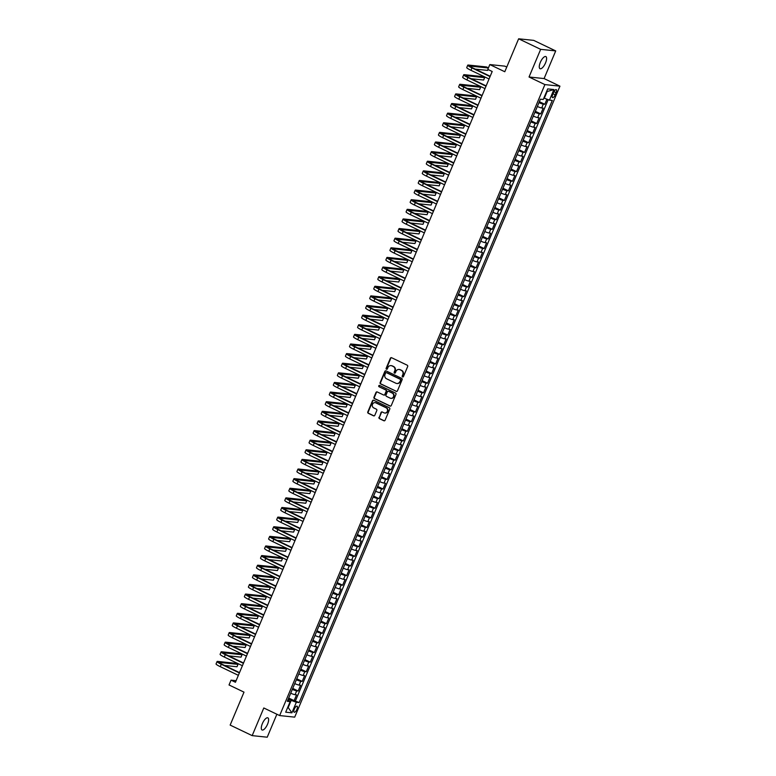 <?xml version="1.0" encoding="UTF-8"?>
<svg xmlns="http://www.w3.org/2000/svg" width="776" height="776" viewBox="0 0 776 776"><rect width="100%" height="100%" fill="white"/><g stroke="black" fill="none" stroke-linecap="round" stroke-linejoin="round"><path stroke-width="1.16" d="M402.56 376.942A0.718 0.669 -84.1 0 0 403.442 376.573L407.662 366.544A1.028 0.951 -84.1 0 0 407.196 365.186L391.628 357.726A1.028 0.951 -84.1 0 0 390.367 358.26L386.147 368.29A0.718 0.669 -84.1 0 0 386.681 369.298A0.718 0.669 -84.1 0 0 387.36 368.872L387.903 367.572A3.298 3.046 -84.1 0 1 391.938 365.874L393.238 366.495A3.298 3.046 -84.1 0 1 394.732 370.841L394.189 372.14A0.718 0.669 -84.1 0 0 394.722 373.149A0.718 0.669 -84.1 0 0 395.401 372.722L395.944 371.423A3.298 3.046 -84.1 0 1 399.98 369.725L401.279 370.346A3.298 3.046 -84.1 0 1 402.773 374.692L402.23 375.991A0.718 0.669 -84.1 0 0 402.56 376.942M402.967 376.99L402.967 376.99A0.718 0.669 -84.1 0 1 402.637 376.04L402.23 375.991M386.885 369.279A0.718 0.669 -84.1 0 0 386.885 369.289A0.718 0.669 -84.1 0 1 386.555 368.328L386.147 368.29M391.22 365.641A3.298 3.046 -84.1 0 1 392.346 365.913L393.645 366.544A3.298 3.046 -84.1 0 1 395.139 370.889L394.596 372.179A0.718 0.669 -84.1 0 0 394.926 373.13A0.718 0.669 -84.1 0 0 394.926 373.14M267.565 724.183A6.732 2.483 115.6 0 0 267.865 717.848A6.732 2.483 115.6 0 0 262.356 723.639A6.732 2.483 115.6 0 0 262.055 729.983A6.732 2.483 115.6 0 0 267.565 724.183M545.538 62.904A6.732 2.483 115.6 0 0 545.838 56.57A6.732 2.483 115.6 0 0 540.329 62.361A6.732 2.483 115.6 0 0 540.028 68.705A6.732 2.483 115.6 0 0 545.538 62.904M296.927 709.342A3.366 1.242 115.6 0 0 297.072 706.17A3.366 1.242 115.6 0 0 294.317 709.07A3.366 1.242 115.6 0 0 294.172 712.242A3.366 1.242 115.6 0 0 296.927 709.342M378.998 417.294A1.028 0.951 -84.1 0 0 379.474 418.652L383.839 420.747A1.028 0.951 -84.1 0 0 385.1 420.214L389.785 409.078A1.028 0.951 -84.1 0 0 389.31 407.72L373.751 400.261A1.028 0.951 -84.1 0 0 372.49 400.794L367.805 411.93A1.028 0.951 -84.1 0 0 368.27 413.288L373.547 415.82A1.028 0.951 -84.1 0 0 374.808 415.286L376.816 410.523A1.028 0.951 -84.1 0 0 376.341 409.156L373.731 407.904A2.764 2.541 -84.1 0 1 375.08 402.637A2.764 2.541 -84.1 0 1 375.856 402.86L386.099 407.769A2.764 2.541 -84.1 0 1 384.75 413.036A2.764 2.541 -84.1 0 1 383.975 412.813L382.267 411.998A1.028 0.951 -84.1 0 0 381.006 412.531L379.406 417.333A1.028 0.951 -84.1 0 0 379.871 418.7L384.246 420.786A1.028 0.951 -84.1 0 0 384.333 420.825M540.659 49.344L529.038 76.999L544.092 78.57L555.713 50.915L540.659 49.344L518.64 38.8L504.788 71.741L489.811 64.573L487.794 69.384L492.197 71.489L235.448 682.269L231.044 680.154L229.027 684.965L244.004 692.143L230.152 725.085L252.171 735.629L267.225 737.2L276.877 714.24M529.038 76.999L544.898 84.594L279.651 715.569L263.801 707.974L252.171 735.629M396.177 391.385A1.028 0.951 -84.1 0 0 397.438 390.852L402.123 379.716A1.028 0.951 -84.1 0 0 401.658 378.358L386.089 370.899A1.028 0.951 -84.1 0 0 384.828 371.432L380.143 382.568A1.028 0.951 -84.1 0 0 380.618 383.926L396.584 391.424A1.028 0.951 -84.1 0 0 396.672 391.463M395.954 394.392L391.269 405.538A1.028 0.951 -84.1 0 1 390.008 406.061L374.439 398.612A1.028 0.951 -84.1 0 1 373.974 397.254L375.982 392.481A1.028 0.951 -84.1 0 1 377.243 391.958L383.557 394.974A1.028 0.951 -84.1 0 0 384.818 394.45L386.147 391.279A1.028 0.951 -84.1 0 0 385.672 389.921L379.105 386.778A0.718 0.669 -84.1 0 1 379.454 385.4A0.718 0.669 -84.1 0 1 379.658 385.459L395.488 393.034A1.028 0.951 -84.1 0 1 395.954 394.392M518.64 38.8L533.694 40.371L555.713 50.915M288.682 698.031L294.123 700.631L296.548 694.86L295.064 694.704L296.684 690.863A4.2 0.514 -157.2 0 1 292.329 689.369M292.727 688.409L298.168 691.018L300.593 685.247L299.109 685.092L300.729 681.241A4.2 0.514 -157.2 0 1 296.364 679.747M296.772 678.796L302.213 681.396L304.638 675.624L303.154 675.469L304.764 671.628A4.2 0.514 -157.2 0 1 300.409 670.134M300.816 669.174L306.248 671.773L308.683 666.012L307.189 665.856L308.809 662.006A4.2 0.514 -157.2 0 1 304.454 660.512M304.861 659.552L310.293 662.161L312.718 656.389L311.234 656.234L312.854 652.383A4.2 0.514 -157.2 0 1 308.499 650.899M308.906 649.939L314.338 652.538L316.763 646.767L315.279 646.612L316.899 642.77A4.2 0.514 -157.2 0 1 312.544 641.277M312.941 640.316L318.383 642.926L320.808 637.154L319.324 636.999L320.944 633.148A4.2 0.514 -157.2 0 1 316.589 631.654M316.986 630.704L322.428 633.303L324.853 627.532L323.369 627.377L324.989 623.535A4.2 0.514 -157.2 0 1 320.624 622.042M321.031 621.081L326.473 623.681L328.898 617.909L327.414 617.764L329.024 613.913A4.2 0.514 -157.2 0 1 324.669 612.419M325.076 611.459L330.508 614.068L332.943 608.297L331.449 608.142L333.069 604.291A4.2 0.514 -157.2 0 1 328.714 602.807M329.121 601.846L334.553 604.446L336.978 598.674L335.494 598.519L337.114 594.678A4.2 0.514 -157.2 0 1 332.759 593.184M333.166 592.224L338.598 594.833L341.023 589.062L339.539 588.906L341.159 585.055A4.2 0.514 -157.2 0 1 336.803 583.562M337.201 582.611L342.643 585.211L345.068 579.439L343.584 579.284L345.204 575.433A4.2 0.514 -157.2 0 1 340.848 573.949M341.246 572.989L346.688 575.588L349.113 569.817L347.629 569.671L349.248 565.82A4.2 0.514 -157.2 0 1 344.884 564.327M345.291 563.366L350.733 565.976L353.158 560.204L351.673 560.049L353.284 556.198A4.2 0.514 -157.2 0 1 348.928 554.714M349.336 553.754L354.768 556.353L357.202 550.582L355.709 550.427L357.329 546.585A4.2 0.514 -157.2 0 1 352.973 545.091M353.381 544.131L358.813 546.74L361.238 540.969L359.754 540.814L361.373 536.963A4.2 0.514 -157.2 0 1 357.018 535.469M357.426 534.518L362.858 537.118L365.283 531.347L363.798 531.191L365.418 527.341A4.2 0.514 -157.2 0 1 361.063 525.856M361.461 524.896L366.902 527.496L369.327 521.724L367.843 521.579L369.463 517.728A4.2 0.514 -157.2 0 1 365.108 516.234M365.506 515.274L370.947 517.883L373.372 512.111L371.888 511.956L373.508 508.105A4.2 0.514 -157.2 0 1 369.143 506.621M369.551 505.661L374.992 508.261L377.417 502.489L375.933 502.334L377.543 498.493A4.2 0.514 -157.2 0 1 373.188 496.999M373.595 496.039L379.027 498.648L381.462 492.876L379.968 492.721L381.588 488.87A4.2 0.514 -157.2 0 1 377.233 487.376M377.64 486.426L383.072 489.025L385.497 483.254L384.013 483.099L385.633 479.248A4.2 0.514 -157.2 0 1 381.278 477.764M381.676 476.803L387.117 479.403L389.542 473.632L388.058 473.476L389.678 469.635A4.2 0.514 -157.2 0 1 385.323 468.141M385.72 467.181L391.162 469.79L393.587 464.019L392.103 463.864L393.723 460.013A4.2 0.514 -157.2 0 1 389.368 458.529M389.765 457.568L395.207 460.168L397.632 454.397L396.148 454.241L397.768 450.4A4.2 0.514 -157.2 0 1 393.403 448.906M393.81 447.946L399.252 450.555L401.677 444.784L400.193 444.629L401.803 440.778A4.2 0.514 -157.2 0 1 397.448 439.284M397.855 438.324L403.287 440.933L405.722 435.161L404.228 435.006L405.848 431.155A4.2 0.514 -157.2 0 1 401.493 429.671M401.9 428.711L407.332 431.31L409.757 425.539L408.273 425.384L409.893 421.543A4.2 0.514 -157.2 0 1 405.538 420.049M405.935 419.089L411.377 421.698L413.802 415.926L412.318 415.771L413.938 411.92A4.2 0.514 -157.2 0 1 409.582 410.436M409.98 409.476L415.422 412.075L417.847 406.304L416.363 406.149L417.983 402.308A4.2 0.514 -157.2 0 1 413.627 400.814M414.025 399.853L419.467 402.463L421.892 396.691L420.408 396.536L422.028 392.685A4.2 0.514 -157.2 0 1 417.663 391.191M418.07 390.231L423.512 392.84L425.937 387.069L424.453 386.914L426.063 383.063A4.2 0.514 -157.2 0 1 421.707 381.579M422.115 380.618L427.547 383.218L429.982 377.446L428.488 377.291L430.108 373.45A4.2 0.514 -157.2 0 1 425.752 371.956M426.16 370.996L431.592 373.605L434.017 367.834L432.533 367.678L434.153 363.828A4.2 0.514 -157.2 0 1 429.797 362.344M430.195 361.383L435.637 363.983L438.062 358.211L436.578 358.056L438.197 354.215A4.2 0.514 -157.2 0 1 433.842 352.721M434.24 351.761L439.682 354.37L442.107 348.599L440.623 348.443L442.242 344.592A4.2 0.514 -157.2 0 1 437.887 343.099M438.285 342.138L443.726 344.748L446.151 338.976L444.667 338.821L446.278 334.97A4.2 0.514 -157.2 0 1 441.922 333.486M442.33 332.526L447.771 335.125L450.196 329.354L448.712 329.199L450.322 325.357A4.2 0.514 -157.2 0 1 445.967 323.864M446.375 322.903L451.807 325.513L454.241 319.741L452.748 319.586L454.367 315.735A4.2 0.514 -157.2 0 1 450.012 314.251M450.42 313.291L455.851 315.89L458.276 310.119L456.792 309.964L458.412 306.122A4.2 0.514 -157.2 0 1 454.057 304.629M454.455 303.668L459.896 306.277L462.321 300.506L460.837 300.351L462.457 296.5A4.2 0.514 -157.2 0 1 458.102 295.006M458.5 294.046L463.941 296.655L466.366 290.884L464.882 290.728L466.502 286.877A4.2 0.514 -157.2 0 1 462.147 285.393M462.545 284.433L467.986 287.033L470.411 281.261L468.927 281.106L470.537 277.265A4.2 0.514 -157.2 0 1 466.182 275.771M466.589 274.811L472.031 277.42L474.456 271.649L472.972 271.493L474.582 267.642A4.2 0.514 -157.2 0 1 470.227 266.149M470.634 265.198L476.066 267.798L478.491 262.026L477.007 261.871L478.627 258.03A4.2 0.514 -157.2 0 1 474.272 256.536M474.679 255.576L480.111 258.185L482.536 252.413L481.052 252.258L482.672 248.407A4.2 0.514 -157.2 0 1 478.317 246.913M478.714 245.953L484.156 248.562L486.581 242.791L485.097 242.636L486.717 238.785A4.2 0.514 -157.2 0 1 482.362 237.301M482.759 236.34L488.201 238.94L490.626 233.169L489.142 233.013L490.762 229.172A4.2 0.514 -157.2 0 1 486.406 227.678M486.804 226.718L492.246 229.327L494.671 223.556L493.187 223.401L494.797 219.55A4.2 0.514 -157.2 0 1 490.442 218.056M490.849 217.105L496.291 219.705L498.716 213.934L497.232 213.778L498.842 209.937A4.2 0.514 -157.2 0 1 494.487 208.443M494.894 207.483L500.326 210.092L502.751 204.321L501.267 204.166L502.887 200.315A4.2 0.514 -157.2 0 1 498.532 198.821M498.939 197.861L504.371 200.47L506.796 194.698L505.312 194.543L506.932 190.692A4.2 0.514 -157.2 0 1 502.576 189.208M502.974 188.248L508.416 190.847L510.841 185.076L509.357 184.921L510.977 181.08A4.2 0.514 -157.2 0 1 506.621 179.586M507.019 178.625L512.461 181.235L514.886 175.463L513.402 175.308L515.022 171.457A4.2 0.514 -157.2 0 1 510.666 169.963M511.064 169.013L516.506 171.612L518.931 165.841L517.447 165.686L519.057 161.844A4.2 0.514 -157.2 0 1 514.701 160.351M515.109 159.39L520.55 162L522.976 156.228L521.491 156.073L523.102 152.222A4.2 0.514 -157.2 0 1 518.746 150.728M519.154 149.768L524.586 152.377L527.011 146.606L525.527 146.451L527.147 142.6A4.2 0.514 -157.2 0 1 522.791 141.116M523.199 140.155L528.631 142.755L531.056 136.983L529.572 136.828L531.191 132.987A4.2 0.514 -157.2 0 1 526.836 131.493M527.234 130.533L532.675 133.142L535.101 127.371L533.616 127.216L535.236 123.365A4.2 0.514 -157.2 0 1 530.881 121.871M531.279 120.92L536.72 123.52L539.145 117.748L537.661 117.593L539.281 113.752A4.2 0.514 -157.2 0 1 534.926 112.258M535.324 111.298L540.765 113.897L543.19 108.136L541.706 107.98A4.2 0.514 -157.2 0 1 537.351 106.487M553.579 92.431L552.687 94.546A3.259 1.203 115.6 0 0 552.541 97.611A3.259 1.203 115.6 0 0 555.209 94.808L556.101 92.693A3.259 1.203 115.6 0 0 556.247 89.618A3.259 1.203 115.6 0 0 553.579 92.431M544.898 84.594L559.942 86.165L294.705 717.14L279.651 715.569M294.123 700.631L299.187 702.552L552.299 100.424L549.447 100.133L543.86 98.067M299.187 702.552L296.335 702.251L291.892 712.834L285.704 712.184L290.156 701.611L287.304 701.31L540.416 99.192L543.258 99.483L547.71 88.901L553.889 89.55L549.447 100.133M539.368 101.675L544.81 104.285L543.316 104.129A4.2 0.514 -157.2 0 1 538.961 102.636M540.765 113.897L539.281 113.752M536.72 123.52L535.236 123.365M532.675 133.142L531.191 132.987M528.631 142.755L527.147 142.6M524.586 152.377L523.102 152.222M520.55 162L519.057 161.844M516.506 171.612L515.022 171.457M512.461 181.235L510.977 181.08M508.416 190.847L506.932 190.692M504.371 200.47L502.887 200.315M500.326 210.092L498.842 209.937M496.291 219.705L494.797 219.55M492.246 229.327L490.762 229.172M488.201 238.94L486.717 238.785M484.156 248.562L482.672 248.407M480.111 258.185L478.627 258.03M476.066 267.798L474.582 267.642M472.031 277.42L470.537 277.265M467.986 287.033L466.502 286.877M463.941 296.655L462.457 296.5M459.896 306.277L458.412 306.122M455.851 315.89L454.367 315.735M451.807 325.513L450.322 325.357M447.771 335.125L446.278 334.97M443.726 344.748L442.242 344.592M439.682 354.37L438.197 354.215M435.637 363.983L434.153 363.828M431.592 373.605L430.108 373.45M427.547 383.218L426.063 383.063M423.512 392.84L422.028 392.685M419.467 402.463L417.983 402.308M415.422 412.075L413.938 411.92M411.377 421.698L409.893 421.543M407.332 431.31L405.848 431.155M403.287 440.933L401.803 440.778M399.252 450.555L397.768 450.4M395.207 460.168L393.723 460.013M391.162 469.79L389.678 469.635M387.117 479.403L385.633 479.248M383.072 489.025L381.588 488.87M379.027 498.648L377.543 498.493M374.992 508.261L373.508 508.105M370.947 517.883L369.463 517.728M366.902 527.496L365.418 527.341M362.858 537.118L361.373 536.963M358.813 546.74L357.329 546.585M354.768 556.353L353.284 556.198M350.733 565.976L349.248 565.82M346.688 575.588L345.204 575.433M342.643 585.211L341.159 585.055M338.598 594.833L337.114 594.678M334.553 604.446L333.069 604.291M330.508 614.068L329.024 613.913M326.473 623.681L324.989 623.535M322.428 633.303L320.944 633.148M318.383 642.926L316.899 642.77M314.338 652.538L312.854 652.383M310.293 662.161L308.809 662.006M306.248 671.773L304.764 671.628M302.213 681.396L300.729 681.241M298.168 691.018L296.684 690.863M295.481 700.777L548.166 99.668M544.81 104.285L546.934 99.221M287.925 706.917L288.362 707.13L291.184 700.398L288.274 699.001M544.296 98.271L547.128 91.539L546.624 91.49M506.767 67.046L504.866 66.144L489.811 64.573M544.092 78.57L559.942 86.165M236.117 680.688L231.044 680.154M287.857 707.072L291.892 712.834M287.896 699.913L290.156 701.611M533.306 116.099A4.2 0.514 22.8 0 0 537.661 117.593M529.261 125.722A4.2 0.514 22.8 0 0 533.616 127.216M525.216 135.344A4.2 0.514 22.8 0 0 529.572 136.828M521.171 144.957A4.2 0.514 22.8 0 0 525.527 146.451M517.126 154.579A4.2 0.514 22.8 0 0 521.491 156.073M513.091 164.202A4.2 0.514 22.8 0 0 517.447 165.686M509.046 173.814A4.2 0.514 22.8 0 0 513.402 175.308M505.001 183.437A4.2 0.514 22.8 0 0 509.357 184.921M500.957 193.049A4.2 0.514 22.8 0 0 505.312 194.543M496.912 202.672A4.2 0.514 22.8 0 0 501.267 204.166M492.867 212.294A4.2 0.514 22.8 0 0 497.232 213.778M488.831 221.907A4.2 0.514 22.8 0 0 493.187 223.401M484.787 231.529A4.2 0.514 22.8 0 0 489.142 233.013M480.742 241.142A4.2 0.514 22.8 0 0 485.097 242.636M476.697 250.764A4.2 0.514 22.8 0 0 481.052 252.258M472.652 260.387A4.2 0.514 22.8 0 0 477.007 261.871M468.607 270A4.2 0.514 22.8 0 0 472.972 271.493M464.572 279.622A4.2 0.514 22.8 0 0 468.927 281.106M460.527 289.235A4.2 0.514 22.8 0 0 464.882 290.728M456.482 298.857A4.2 0.514 22.8 0 0 460.837 300.351M452.437 308.479A4.2 0.514 22.8 0 0 456.792 309.964M448.392 318.092A4.2 0.514 22.8 0 0 452.748 319.586M444.357 327.714A4.2 0.514 22.8 0 0 448.712 329.199M440.312 337.327A4.2 0.514 22.8 0 0 444.667 338.821M436.267 346.95A4.2 0.514 22.8 0 0 440.623 348.443M432.222 356.572A4.2 0.514 22.8 0 0 436.578 358.056M428.177 366.185A4.2 0.514 22.8 0 0 432.533 367.678M424.132 375.807A4.2 0.514 22.8 0 0 428.488 377.291M420.097 385.42A4.2 0.514 22.8 0 0 424.453 386.914M416.052 395.042A4.2 0.514 22.8 0 0 420.408 396.536M412.007 404.665A4.2 0.514 22.8 0 0 416.363 406.149M407.963 414.277A4.2 0.514 22.8 0 0 412.318 415.771M403.918 423.9A4.2 0.514 22.8 0 0 408.273 425.384M399.873 433.512A4.2 0.514 22.8 0 0 404.228 435.006M395.838 443.135A4.2 0.514 22.8 0 0 400.193 444.629M391.793 452.757A4.2 0.514 22.8 0 0 396.148 454.241M387.748 462.37A4.2 0.514 22.8 0 0 392.103 463.864M383.703 471.992A4.2 0.514 22.8 0 0 388.058 473.476M379.658 481.605A4.2 0.514 22.8 0 0 384.013 483.099M375.613 491.227A4.2 0.514 22.8 0 0 379.968 492.721M371.578 500.85A4.2 0.514 22.8 0 0 375.933 502.334M367.533 510.462A4.2 0.514 22.8 0 0 371.888 511.956M363.488 520.085A4.2 0.514 22.8 0 0 367.843 521.579M359.443 529.698A4.2 0.514 22.8 0 0 363.798 531.191M355.398 539.32A4.2 0.514 22.8 0 0 359.754 540.814M351.353 548.942A4.2 0.514 22.8 0 0 355.709 550.427M347.318 558.555A4.2 0.514 22.8 0 0 351.673 560.049M343.273 568.178A4.2 0.514 22.8 0 0 347.629 569.671M339.228 577.79A4.2 0.514 22.8 0 0 343.584 579.284M335.183 587.413A4.2 0.514 22.8 0 0 339.539 588.906M331.139 597.035A4.2 0.514 22.8 0 0 335.494 598.519M327.094 606.648A4.2 0.514 22.8 0 0 331.449 608.142M323.058 616.27A4.2 0.514 22.8 0 0 327.414 617.764M319.014 625.883A4.2 0.514 22.8 0 0 323.369 627.377M314.969 635.505A4.2 0.514 22.8 0 0 319.324 636.999M310.924 645.128A4.2 0.514 22.8 0 0 315.279 646.612M306.879 654.74A4.2 0.514 22.8 0 0 311.234 656.234M302.834 664.363A4.2 0.514 22.8 0 0 307.189 665.856M298.799 673.975A4.2 0.514 22.8 0 0 303.154 675.469M294.754 683.598A4.2 0.514 22.8 0 0 299.109 685.092M290.709 693.22A4.2 0.514 22.8 0 0 295.064 694.704M291.184 700.398L296.335 702.251M547.128 91.539L553.889 89.55M402.637 376.04L403.18 374.74A3.298 3.046 -84.1 0 0 401.687 370.394L401.279 370.346M399.262 369.492A3.298 3.046 -84.1 0 1 400.387 369.774L401.687 370.394M391.54 357.688A1.028 0.951 -84.1 0 0 390.774 358.299L386.555 368.328M386.002 370.86A1.028 0.951 -84.1 0 0 385.235 371.471L380.55 382.616A1.028 0.951 -84.1 0 0 381.026 383.975L396.584 391.424M400.474 380.172A0.718 0.669 -84.1 0 0 400.144 379.221L386.487 372.674A0.718 0.669 -84.1 0 0 385.604 373.043L385.032 374.42A3.298 3.046 -84.1 0 0 386.526 378.766L395.867 383.237A3.298 3.046 -84.1 0 0 399.902 381.54L400.882 380.211A0.718 0.669 -84.1 0 0 400.552 379.26L400.144 379.221M386.894 372.722L386.487 372.674A0.718 0.669 -84.1 0 1 386.894 372.722L400.552 379.26M396.992 383.509A3.298 3.046 -84.1 0 0 400.309 381.579L399.902 381.54M400.882 380.211L400.309 381.579M377.155 391.919A1.028 0.951 -84.1 0 0 376.389 392.53L374.381 397.293A1.028 0.951 -84.1 0 0 374.847 398.651L390.415 406.11A1.028 0.951 -84.1 0 0 390.503 406.139M384.052 395.052A1.028 0.951 -84.1 0 0 385.226 394.489L386.555 391.327A1.028 0.951 -84.1 0 0 386.079 389.969L379.105 386.778M379.658 385.459A0.718 0.669 -84.1 0 0 379.512 386.817M390.105 398.117A2.764 2.541 -84.1 0 0 393.616 396.284A2.764 2.541 -84.1 0 0 392.229 393.063L388.621 391.337A1.028 0.951 -84.1 0 0 387.35 391.861L386.021 395.023A1.028 0.951 -84.1 0 0 386.496 396.381L390.105 398.117M391.085 398.35A2.764 2.541 -84.1 0 0 392.637 393.102L392.229 393.063M388.524 391.298A1.028 0.951 -84.1 0 1 389.019 391.376L392.637 393.102M382.18 411.959A1.028 0.951 -84.1 0 0 381.414 412.57L379.406 417.333M384.954 413.045A2.764 2.541 -84.1 0 0 386.506 407.807L386.099 407.769M375.283 402.666A2.764 2.541 -84.1 0 1 376.263 402.899L386.506 407.807M373.663 400.222A1.028 0.951 -84.1 0 0 372.897 400.833L368.212 411.978A1.028 0.951 -84.1 0 0 368.678 413.336L373.954 415.858A1.028 0.951 -84.1 0 0 374.042 415.897M488.424 67.881L486.494 66.949L468.413 65.068A7.886 0.96 22.8 0 0 467.744 65.174A7.886 0.96 22.8 0 0 471.963 67.919L490.054 76.582M467.744 65.174L466.735 67.58A7.886 0.96 22.8 0 0 470.954 70.315L489.045 78.987M490.19 76.261L472.982 68.026A5.257 0.64 -157.2 0 1 470.169 66.193A5.257 0.64 -157.2 0 1 470.615 66.125L488.385 67.978M475.271 69.122L487.687 70.412L488.065 69.51M471.236 78.735L483.642 80.035L484.651 77.629L482.449 76.572L464.368 74.69A7.886 0.96 22.8 0 0 463.709 74.797A7.886 0.96 22.8 0 0 467.918 77.532L486.019 86.204M463.709 74.797L462.69 77.202A7.886 0.96 22.8 0 0 466.91 79.938L485 88.609M486.145 85.884L468.937 77.639A5.257 0.64 -157.2 0 1 466.124 75.815A5.257 0.64 -157.2 0 1 466.57 75.738L484.651 77.629M467.191 88.357L479.597 89.647L480.606 87.242L478.404 86.194L460.323 84.303A7.886 0.96 22.8 0 0 459.664 84.419A7.886 0.96 22.8 0 0 463.873 87.154L481.974 95.817M459.664 84.419L458.655 86.825A7.886 0.96 22.8 0 0 462.865 89.56L480.965 98.222M482.109 95.496L464.892 87.261A5.257 0.64 -157.2 0 1 462.079 85.438A5.257 0.64 -157.2 0 1 462.525 85.36L480.606 87.242M463.146 97.98L475.552 99.27L476.561 96.864L474.359 95.807L456.278 93.925A7.886 0.96 22.8 0 0 455.619 94.032A7.886 0.96 22.8 0 0 459.838 96.767L477.929 105.439M455.619 94.032L454.61 96.437A7.886 0.96 22.8 0 0 458.82 99.173L476.92 107.845M478.065 105.119L460.847 96.874A5.257 0.64 -157.2 0 1 458.044 95.05A5.257 0.64 -157.2 0 1 458.48 94.982L476.561 96.864M459.101 107.592L471.507 108.882L472.526 106.487L470.324 105.429L452.233 103.547A7.886 0.96 22.8 0 0 451.574 103.654A7.886 0.96 22.8 0 0 455.793 106.39L473.884 115.052M451.574 103.654L450.565 106.06A7.886 0.96 22.8 0 0 454.785 108.795L472.875 117.457M474.02 114.741L456.812 106.496A5.257 0.64 -157.2 0 1 453.999 104.673A5.257 0.64 -157.2 0 1 454.435 104.595L472.526 106.487M455.056 117.215L467.472 118.505L468.481 116.099L466.279 115.042L448.188 113.16A7.886 0.96 22.8 0 0 447.529 113.267A7.886 0.96 22.8 0 0 451.748 116.012L469.839 124.674M447.529 113.267L446.52 115.672A7.886 0.96 22.8 0 0 450.74 118.408L468.83 127.08M469.975 124.354L452.767 116.119A5.257 0.64 -157.2 0 1 449.954 114.285A5.257 0.64 -157.2 0 1 450.39 114.218L468.481 116.099M451.011 126.828L463.427 128.127L464.436 125.722L462.234 124.664L444.153 122.783A7.886 0.96 22.8 0 0 443.484 122.889A7.886 0.96 22.8 0 0 447.704 125.625L465.794 134.296M443.484 122.889L442.475 125.295A7.886 0.96 22.8 0 0 446.695 128.03L464.785 136.702M465.93 133.976L448.722 125.731A5.257 0.64 -157.2 0 1 445.909 123.908A5.257 0.64 -157.2 0 1 446.355 123.84L464.436 125.722M446.976 136.45L459.382 137.74L460.391 135.334L458.189 134.287L440.108 132.395A7.886 0.96 22.8 0 0 439.449 132.512A7.886 0.96 22.8 0 0 443.659 135.247L461.759 143.909M439.449 132.512L438.43 134.917A7.886 0.96 22.8 0 0 442.65 137.653L460.74 146.315M461.885 143.599L444.677 135.354A5.257 0.64 -157.2 0 1 441.864 133.53A5.257 0.64 -157.2 0 1 442.31 133.453L460.391 135.334M442.931 146.072L455.337 147.362L456.346 144.957L454.144 143.899L436.063 142.018A7.886 0.96 22.8 0 0 435.404 142.124A7.886 0.96 22.8 0 0 439.614 144.86L457.714 153.532M435.404 142.124L434.395 144.53A7.886 0.96 22.8 0 0 438.605 147.265L456.705 155.937M457.85 153.211L440.632 144.966A5.257 0.64 -157.2 0 1 437.819 143.143A5.257 0.64 -157.2 0 1 438.265 143.075L456.346 144.957M438.886 155.685L451.292 156.985L452.301 154.579L450.099 153.522L432.019 151.64A7.886 0.96 22.8 0 0 431.359 151.747A7.886 0.96 22.8 0 0 435.579 154.482L453.669 163.144M431.359 151.747L430.35 154.152A7.886 0.96 22.8 0 0 434.56 156.888L452.66 165.55M453.805 162.834L436.587 154.589A5.257 0.64 -157.2 0 1 433.784 152.765A5.257 0.64 -157.2 0 1 434.22 152.688L452.301 154.579M434.841 165.307L447.248 166.597L448.266 164.192L446.064 163.135L427.974 161.253A7.886 0.96 22.8 0 0 427.314 161.359A7.886 0.96 22.8 0 0 431.534 164.105L449.624 172.767M427.314 161.359L426.305 163.765A7.886 0.96 22.8 0 0 430.525 166.51L448.615 175.172M449.76 172.447L432.552 164.211A5.257 0.64 -157.2 0 1 429.739 162.378A5.257 0.64 -157.2 0 1 430.176 162.31L448.266 164.192M430.796 174.92L443.212 176.22L444.221 173.814L442.019 172.757L423.929 170.875A7.886 0.96 22.8 0 0 423.269 170.982A7.886 0.96 22.8 0 0 427.489 173.717L445.579 182.389M423.269 170.982L422.26 173.387A7.886 0.96 22.8 0 0 426.48 176.123L444.57 184.795M445.715 182.069L428.507 173.824A5.257 0.64 -157.2 0 1 425.694 172A5.257 0.64 -157.2 0 1 426.131 171.933L444.221 173.814M426.751 184.542L439.167 185.833L440.176 183.427L437.974 182.379L419.894 180.488A7.886 0.96 22.8 0 0 419.224 180.604A7.886 0.96 22.8 0 0 423.444 183.34L441.534 192.002M419.224 180.604L418.215 183.01A7.886 0.96 22.8 0 0 422.435 185.745L440.525 194.407M441.67 191.691L424.462 183.446A5.257 0.64 -157.2 0 1 421.649 181.623A5.257 0.64 -157.2 0 1 422.095 181.545L440.176 183.427M422.716 194.165L435.123 195.455L436.131 193.049L433.93 191.992L415.849 190.11A7.886 0.96 22.8 0 0 415.189 190.217A7.886 0.96 22.8 0 0 419.399 192.952L437.499 201.624M415.189 190.217L414.171 192.623A7.886 0.96 22.8 0 0 418.39 195.358L436.481 204.03M437.625 201.304L420.417 193.059A5.257 0.64 -157.2 0 1 417.604 191.236A5.257 0.64 -157.2 0 1 418.051 191.168L436.131 193.049M418.671 203.778L431.078 205.077L432.087 202.672L429.885 201.614L411.804 199.733A7.886 0.96 22.8 0 0 411.144 199.839A7.886 0.96 22.8 0 0 415.354 202.575L433.454 211.237M411.144 199.839L410.135 202.245A7.886 0.96 22.8 0 0 414.345 204.98L432.445 213.642M433.59 210.926L416.373 202.681A5.257 0.64 -157.2 0 1 413.56 200.858A5.257 0.64 -157.2 0 1 414.006 200.78L432.087 202.672M414.626 213.4L427.033 214.69L428.042 212.284L425.84 211.227L407.759 209.345A7.886 0.96 22.8 0 0 407.099 209.452A7.886 0.96 22.8 0 0 411.319 212.197L429.409 220.859M407.099 209.452L406.09 211.858A7.886 0.96 22.8 0 0 410.3 214.603L428.4 223.265M429.545 220.539L412.328 212.304A5.257 0.64 -157.2 0 1 409.524 210.471A5.257 0.64 -157.2 0 1 409.961 210.403L428.042 212.284M410.582 223.013L422.988 224.312L424.006 221.907L421.805 220.85L403.714 218.968A7.886 0.96 22.8 0 0 403.054 219.075A7.886 0.96 22.8 0 0 407.274 221.81L425.364 230.482M403.054 219.075L402.046 221.48A7.886 0.96 22.8 0 0 406.265 224.215L424.356 232.887M425.5 230.162L408.292 221.917A5.257 0.64 -157.2 0 1 405.479 220.093A5.257 0.64 -157.2 0 1 405.916 220.025L424.006 221.907M406.537 232.635L418.953 233.925L419.962 231.52L417.76 230.472L399.669 228.581A7.886 0.96 22.8 0 0 399.01 228.697A7.886 0.96 22.8 0 0 403.229 231.432L421.32 240.094M399.01 228.697L398.001 231.102A7.886 0.96 22.8 0 0 402.22 233.838L420.311 242.5M421.455 239.784L404.248 231.539A5.257 0.64 -157.2 0 1 401.435 229.715A5.257 0.64 -157.2 0 1 401.871 229.638L419.962 231.52M402.492 242.257L414.908 243.548L415.917 241.142L413.715 240.085L395.634 238.203A7.886 0.96 22.8 0 0 394.965 238.31A7.886 0.96 22.8 0 0 399.184 241.045L417.275 249.717M394.965 238.31L393.956 240.715A7.886 0.96 22.8 0 0 398.175 243.451L416.266 252.122M417.41 249.397L400.203 241.152A5.257 0.64 -157.2 0 1 397.39 239.328A5.257 0.64 -157.2 0 1 397.836 239.26L415.917 241.142M398.457 251.87L410.863 253.17L411.872 250.764L409.67 249.707L391.589 247.825A7.886 0.96 22.8 0 0 390.929 247.932A7.886 0.96 22.8 0 0 395.139 250.667L413.239 259.329M390.929 247.932L389.911 250.338A7.886 0.96 22.8 0 0 394.13 253.073L412.221 261.735M413.365 259.019L396.158 250.774A5.257 0.64 -157.2 0 1 393.345 248.95A5.257 0.64 -157.2 0 1 393.791 248.873L411.872 250.764M394.412 261.493L406.818 262.783L407.827 260.377L405.625 259.329L387.544 257.438A7.886 0.96 22.8 0 0 386.885 257.545A7.886 0.96 22.8 0 0 391.094 260.29L409.195 268.952M386.885 257.545L385.876 259.95A7.886 0.96 22.8 0 0 390.085 262.695L408.186 271.358M409.33 268.632L392.113 260.397A5.257 0.64 -157.2 0 1 389.31 258.563A5.257 0.64 -157.2 0 1 389.746 258.495L407.827 260.377M390.367 271.105L402.773 272.405L403.782 270L401.58 268.942L383.499 267.06A7.886 0.96 22.8 0 0 382.84 267.167A7.886 0.96 22.8 0 0 387.059 269.902L405.15 278.574M382.84 267.167L381.831 269.573A7.886 0.96 22.8 0 0 386.041 272.308L404.141 280.98M405.285 278.254L388.068 270.009A5.257 0.64 -157.2 0 1 385.265 268.186A5.257 0.64 -157.2 0 1 385.701 268.118L403.782 270M386.322 280.728L398.728 282.018L399.747 279.612L397.545 278.565L379.454 276.673A7.886 0.96 22.8 0 0 378.795 276.79A7.886 0.96 22.8 0 0 383.014 279.525L401.105 288.187M378.795 276.79L377.786 279.195A7.886 0.96 22.8 0 0 382.005 281.93L400.096 290.593M401.24 287.877L384.033 279.632A5.257 0.64 -157.2 0 1 381.22 277.808A5.257 0.64 -157.2 0 1 381.656 277.73L399.747 279.612M382.277 290.35L394.693 291.64L395.702 289.235L393.5 288.177L375.409 286.295A7.886 0.96 22.8 0 0 374.75 286.402A7.886 0.96 22.8 0 0 378.969 289.138L397.06 297.809M374.75 286.402L373.741 288.808A7.886 0.96 22.8 0 0 377.96 291.543L396.051 300.215M397.196 297.489L379.988 289.244A5.257 0.64 -157.2 0 1 377.175 287.421A5.257 0.64 -157.2 0 1 377.611 287.353L395.702 289.235M378.232 299.963L390.648 301.263L391.657 298.857L389.455 297.8L371.374 295.918A7.886 0.96 22.8 0 0 370.705 296.025A7.886 0.96 22.8 0 0 374.924 298.76L393.025 307.422M370.705 296.025L369.696 298.43A7.886 0.96 22.8 0 0 373.916 301.166L392.006 309.828M393.151 307.112L375.943 298.867A5.257 0.64 -157.2 0 1 373.13 297.043A5.257 0.64 -157.2 0 1 373.576 296.965L391.657 298.857M374.197 309.585L386.603 310.875L387.612 308.47L385.41 307.422L367.329 305.531A7.886 0.96 22.8 0 0 366.67 305.637A7.886 0.96 22.8 0 0 370.88 308.382L388.98 317.045M366.67 305.637L365.651 308.043A7.886 0.96 22.8 0 0 369.871 310.788L387.961 319.45M389.106 316.724L371.898 308.489A5.257 0.64 -157.2 0 1 369.085 306.656A5.257 0.64 -157.2 0 1 369.531 306.588L387.612 308.47M370.152 319.198L382.558 320.498L383.567 318.092L381.365 317.035L363.284 315.153A7.886 0.96 22.8 0 0 362.625 315.26A7.886 0.96 22.8 0 0 366.835 317.995L384.935 326.667M362.625 315.26L361.616 317.665A7.886 0.96 22.8 0 0 365.826 320.401L383.926 329.072M385.071 326.347L367.853 318.102A5.257 0.64 -157.2 0 1 365.05 316.278A5.257 0.64 -157.2 0 1 365.486 316.21L383.567 318.092M366.107 328.82L378.513 330.11L379.522 327.705L377.32 326.657L359.24 324.766A7.886 0.96 22.8 0 0 358.58 324.882A7.886 0.96 22.8 0 0 362.799 327.618L380.89 336.28M358.58 324.882L357.571 327.288A7.886 0.96 22.8 0 0 361.781 330.023L379.881 338.685M381.026 335.969L363.808 327.724A5.257 0.64 -157.2 0 1 361.005 325.901A5.257 0.64 -157.2 0 1 361.441 325.823L379.522 327.705M362.062 338.443L374.469 339.733L375.487 337.327L373.285 336.27L355.195 334.388A7.886 0.96 22.8 0 0 354.535 334.495A7.886 0.96 22.8 0 0 358.755 337.23L376.845 345.902M354.535 334.495L353.526 336.9A7.886 0.96 22.8 0 0 357.746 339.636L375.836 348.308M376.981 345.582L359.773 337.337A5.257 0.64 -157.2 0 1 356.96 335.513A5.257 0.64 -157.2 0 1 357.397 335.445L375.487 337.327M358.017 348.055L370.433 349.355L371.442 346.95L369.24 345.892L351.15 344.01A7.886 0.96 22.8 0 0 350.49 344.117A7.886 0.96 22.8 0 0 354.71 346.853L372.8 355.515M350.49 344.117L349.481 346.523A7.886 0.96 22.8 0 0 353.701 349.258L371.791 357.92M372.936 355.204L355.728 346.959A5.257 0.64 -157.2 0 1 352.915 345.136A5.257 0.64 -157.2 0 1 353.352 345.058L371.442 346.95M353.972 357.678L366.388 358.968L367.397 356.562L365.195 355.515L347.115 353.623A7.886 0.96 22.8 0 0 346.445 353.73A7.886 0.96 22.8 0 0 350.665 356.475L368.765 365.137M346.445 353.73L345.436 356.135A7.886 0.96 22.8 0 0 349.656 358.881L367.746 367.543M368.891 364.817L351.683 356.582A5.257 0.64 -157.2 0 1 348.87 354.748A5.257 0.64 -157.2 0 1 349.316 354.68L367.397 356.562M349.937 367.29L362.344 368.59L363.352 366.185L361.15 365.127L343.07 363.246A7.886 0.96 22.8 0 0 342.41 363.352A7.886 0.96 22.8 0 0 346.62 366.088L364.72 374.76M342.41 363.352L341.392 365.758A7.886 0.96 22.8 0 0 345.611 368.493L363.701 377.165M364.846 374.439L347.638 366.194A5.257 0.64 -157.2 0 1 344.825 364.371A5.257 0.64 -157.2 0 1 345.272 364.303L363.352 366.185M345.892 376.913L358.299 378.203L359.307 375.797L357.105 374.75L339.025 372.858A7.886 0.96 22.8 0 0 338.365 372.975A7.886 0.96 22.8 0 0 342.575 375.71L360.675 384.372M338.365 372.975L337.356 375.38A7.886 0.96 22.8 0 0 341.566 378.116L359.666 386.778M360.811 384.062L343.593 375.817A5.257 0.64 -157.2 0 1 340.79 373.993A5.257 0.64 -157.2 0 1 341.227 373.916L359.307 375.797M341.847 386.535L354.254 387.825L355.262 385.42L353.061 384.363L334.98 382.481A7.886 0.96 22.8 0 0 334.32 382.587A7.886 0.96 22.8 0 0 338.54 385.323L356.63 393.995M334.32 382.587L333.311 384.993A7.886 0.96 22.8 0 0 337.521 387.728L355.621 396.4M356.766 393.675L339.548 385.43A5.257 0.64 -157.2 0 1 336.745 383.606A5.257 0.64 -157.2 0 1 337.182 383.538L355.262 385.42M337.803 396.148L350.209 397.448L351.227 395.042L349.025 393.985L330.935 392.103A7.886 0.96 22.8 0 0 330.275 392.21A7.886 0.96 22.8 0 0 334.495 394.945L352.585 403.617M330.275 392.21L329.267 394.615A7.886 0.96 22.8 0 0 333.486 397.351L351.576 406.013M352.721 403.297L335.513 395.052A5.257 0.64 -157.2 0 1 332.7 393.228A5.257 0.64 -157.2 0 1 333.137 393.151L351.227 395.042M333.758 405.77L346.174 407.06L347.182 404.655L344.98 403.607L326.89 401.716A7.886 0.96 22.8 0 0 326.23 401.832A7.886 0.96 22.8 0 0 330.45 404.568L348.54 413.23M326.23 401.832L325.222 404.228A7.886 0.96 22.8 0 0 329.441 406.973L347.532 415.635M348.676 412.91L331.468 404.674A5.257 0.64 -157.2 0 1 328.655 402.841A5.257 0.64 -157.2 0 1 329.092 402.773L347.182 404.655M329.713 415.383L342.129 416.683L343.137 414.277L340.936 413.22L322.855 411.338A7.886 0.96 22.8 0 0 322.185 411.445A7.886 0.96 22.8 0 0 326.405 414.18L344.505 422.852M322.185 411.445L321.177 413.85A7.886 0.96 22.8 0 0 325.396 416.586L343.487 425.258M344.631 422.532L327.423 414.287A5.257 0.64 -157.2 0 1 324.61 412.463A5.257 0.64 -157.2 0 1 325.057 412.395L343.137 414.277M325.678 425.005L338.084 426.296L339.093 423.89L336.891 422.842L318.81 420.951A7.886 0.96 22.8 0 0 318.15 421.067A7.886 0.96 22.8 0 0 322.36 423.803L340.46 432.465M318.15 421.067L317.132 423.473A7.886 0.96 22.8 0 0 321.351 426.208L339.442 434.87M340.586 432.154L323.379 423.909A5.257 0.64 -157.2 0 1 320.566 422.086A5.257 0.64 -157.2 0 1 321.012 422.008L339.093 423.89M321.633 434.628L334.039 435.918L335.048 433.512L332.846 432.455L314.765 430.573A7.886 0.96 22.8 0 0 314.105 430.68A7.886 0.96 22.8 0 0 318.315 433.415L336.415 442.087M314.105 430.68L313.097 433.086A7.886 0.96 22.8 0 0 317.306 435.821L335.407 444.493M336.551 441.767L319.334 433.522A5.257 0.64 -157.2 0 1 316.53 431.699A5.257 0.64 -157.2 0 1 316.967 431.631L335.048 433.512M317.588 444.241L329.994 445.54L331.003 443.135L328.801 442.077L310.72 440.196A7.886 0.96 22.8 0 0 310.06 440.302A7.886 0.96 22.8 0 0 314.28 443.038L332.37 451.71M310.06 440.302L309.052 442.708A7.886 0.96 22.8 0 0 313.261 445.443L331.362 454.105M332.506 451.389L315.298 443.144A5.257 0.64 -157.2 0 1 312.485 441.321A5.257 0.64 -157.2 0 1 312.922 441.243L331.003 443.135M313.543 453.863L325.949 455.153L326.968 452.748L324.766 451.7L306.675 449.808A7.886 0.96 22.8 0 0 306.016 449.925A7.886 0.96 22.8 0 0 310.235 452.66L328.326 461.322M306.016 449.925L305.007 452.321A7.886 0.96 22.8 0 0 309.226 455.066L327.317 463.728M328.461 461.002L311.254 452.767A5.257 0.64 -157.2 0 1 308.441 450.943A5.257 0.64 -157.2 0 1 308.877 450.866L326.968 452.748M309.498 463.476L321.914 464.775L322.923 462.37L320.721 461.313L302.63 459.431A7.886 0.96 22.8 0 0 301.971 459.537A7.886 0.96 22.8 0 0 306.19 462.273L324.281 470.945M301.971 459.537L300.962 461.943A7.886 0.96 22.8 0 0 305.181 464.678L323.272 473.35M324.416 470.625L307.209 462.38A5.257 0.64 -157.2 0 1 304.396 460.556A5.257 0.64 -157.2 0 1 304.832 460.488L322.923 462.37M305.453 473.098L317.869 474.388L318.878 471.992L316.676 470.935L298.595 469.043A7.886 0.96 22.8 0 0 297.926 469.16A7.886 0.96 22.8 0 0 302.145 471.895L320.245 480.557M297.926 469.16L296.917 471.565A7.886 0.96 22.8 0 0 301.136 474.301L319.227 482.963M320.372 480.247L303.164 472.002A5.257 0.64 -157.2 0 1 300.351 470.178A5.257 0.64 -157.2 0 1 300.797 470.101L318.878 471.992M301.418 482.72L313.824 484.011L314.833 481.605L312.631 480.548L294.55 478.666A7.886 0.96 22.8 0 0 293.891 478.773A7.886 0.96 22.8 0 0 298.1 481.518L316.201 490.18M293.891 478.773L292.872 481.178A7.886 0.96 22.8 0 0 297.092 483.914L315.182 492.585M316.327 489.86L299.119 481.615A5.257 0.64 -157.2 0 1 296.306 479.791A5.257 0.64 -157.2 0 1 296.752 479.723L314.833 481.605M297.373 492.333L309.779 493.633L310.788 491.227L308.586 490.17L290.505 488.288A7.886 0.96 22.8 0 0 289.846 488.395A7.886 0.96 22.8 0 0 294.055 491.13L312.156 499.802M289.846 488.395L288.837 490.801A7.886 0.96 22.8 0 0 293.047 493.536L311.147 502.198M312.291 499.482L295.074 491.237A5.257 0.64 -157.2 0 1 292.271 489.413A5.257 0.64 -157.2 0 1 292.707 489.336L310.788 491.227M293.328 501.956L305.734 503.246L306.743 500.84L304.541 499.792L286.46 497.901A7.886 0.96 22.8 0 0 285.801 498.017A7.886 0.96 22.8 0 0 290.02 500.753L308.111 509.415M285.801 498.017L284.792 500.413A7.886 0.96 22.8 0 0 289.002 503.158L307.102 511.82M308.247 509.095L291.039 500.86A5.257 0.64 -157.2 0 1 288.226 499.036A5.257 0.64 -157.2 0 1 288.662 498.958L306.743 500.84M289.283 511.568L301.689 512.868L302.708 510.462L300.506 509.405L282.415 507.523A7.886 0.96 22.8 0 0 281.756 507.63A7.886 0.96 22.8 0 0 285.975 510.365L304.066 519.037M281.756 507.63L280.747 510.036A7.886 0.96 22.8 0 0 284.967 512.771L303.057 521.443M304.202 518.717L286.994 510.472A5.257 0.64 -157.2 0 1 284.181 508.649A5.257 0.64 -157.2 0 1 284.617 508.581L302.708 510.462M285.238 521.191L297.654 522.481L298.663 520.085L296.461 519.028L278.371 517.136A7.886 0.96 22.8 0 0 277.711 517.252A7.886 0.96 22.8 0 0 281.93 519.988L300.021 528.65M277.711 517.252L276.702 519.658A7.886 0.96 22.8 0 0 280.922 522.393L299.012 531.056M300.157 528.34L282.949 520.095A5.257 0.64 -157.2 0 1 280.136 518.271A5.257 0.64 -157.2 0 1 280.572 518.193L298.663 520.085M281.193 530.813L293.609 532.103L294.618 529.698L292.416 528.64L274.335 526.758A7.886 0.96 22.8 0 0 273.666 526.865A7.886 0.96 22.8 0 0 277.886 529.61L295.986 538.272M273.666 526.865L272.657 529.271A7.886 0.96 22.8 0 0 276.877 532.006L294.967 540.678M296.112 537.952L278.904 529.707A5.257 0.64 -157.2 0 1 276.091 527.884A5.257 0.64 -157.2 0 1 276.537 527.816L294.618 529.698M277.158 540.426L289.564 541.726L290.573 539.32L288.371 538.263L270.29 536.381A7.886 0.96 22.8 0 0 269.631 536.488A7.886 0.96 22.8 0 0 273.841 539.223L291.941 547.895M269.631 536.488L268.612 538.893A7.886 0.96 22.8 0 0 272.832 541.629L290.932 550.291M292.067 547.575L274.859 539.33A5.257 0.64 -157.2 0 1 272.046 537.506A5.257 0.64 -157.2 0 1 272.492 537.428L290.573 539.32M273.113 550.048L285.519 551.338L286.528 548.933L284.326 547.885L266.246 545.994A7.886 0.96 22.8 0 0 265.586 546.11A7.886 0.96 22.8 0 0 269.805 548.845L287.896 557.507M265.586 546.11L264.577 548.506A7.886 0.96 22.8 0 0 268.787 551.251L286.887 559.913M288.032 557.187L270.814 548.952A5.257 0.64 -157.2 0 1 268.011 547.128A5.257 0.64 -157.2 0 1 268.447 547.051L286.528 548.933M269.068 559.671L281.475 560.961L282.483 558.555L280.281 557.498L262.201 555.616A7.886 0.96 22.8 0 0 261.541 555.723A7.886 0.96 22.8 0 0 265.761 558.458L283.851 567.13M261.541 555.723L260.532 558.128A7.886 0.96 22.8 0 0 264.742 560.864L282.842 569.535M283.987 566.81L266.779 558.565A5.257 0.64 -157.2 0 1 263.966 556.741A5.257 0.64 -157.2 0 1 264.403 556.673L282.483 558.555M265.023 569.283L277.43 570.573L278.448 568.178L276.246 567.12L258.156 565.238A7.886 0.96 22.8 0 0 257.496 565.345A7.886 0.96 22.8 0 0 261.716 568.08L279.806 576.743M257.496 565.345L256.487 567.751A7.886 0.96 22.8 0 0 260.707 570.486L278.797 579.148M279.942 576.432L262.734 568.187A5.257 0.64 -157.2 0 1 259.921 566.364A5.257 0.64 -157.2 0 1 260.358 566.286L278.448 568.178M260.978 578.906L273.394 580.196L274.403 577.79L272.201 576.733L254.111 574.851A7.886 0.96 22.8 0 0 253.451 574.958A7.886 0.96 22.8 0 0 257.671 577.703L275.761 586.365M253.451 574.958L252.442 577.363A7.886 0.96 22.8 0 0 256.662 580.099L274.752 588.771M275.897 586.045L258.689 577.8A5.257 0.64 -157.2 0 1 255.876 575.976A5.257 0.64 -157.2 0 1 256.322 575.908L274.403 577.79M256.934 588.518L269.35 589.818L270.358 587.413L268.156 586.355L250.076 584.473A7.886 0.96 22.8 0 0 249.406 584.58A7.886 0.96 22.8 0 0 253.626 587.316L271.726 595.987M249.406 584.58L248.398 586.986A7.886 0.96 22.8 0 0 252.617 589.721L270.708 598.383M271.852 595.667L254.644 587.422A5.257 0.64 -157.2 0 1 251.831 585.599A5.257 0.64 -157.2 0 1 252.278 585.521L270.358 587.413M252.898 598.141L265.305 599.431L266.313 597.025L264.112 595.978L246.031 594.086A7.886 0.96 22.8 0 0 245.371 594.203A7.886 0.96 22.8 0 0 249.581 596.938L267.681 605.6M245.371 594.203L244.353 596.598A7.886 0.96 22.8 0 0 248.572 599.344L266.672 608.006M267.807 605.28L250.6 597.045A5.257 0.64 -157.2 0 1 247.786 595.221A5.257 0.64 -157.2 0 1 248.233 595.143L266.313 597.025M248.853 607.763L261.26 609.053L262.269 606.648L260.067 605.59L241.986 603.709A7.886 0.96 22.8 0 0 241.326 603.815A7.886 0.96 22.8 0 0 245.546 606.551L263.636 615.222M241.326 603.815L240.317 606.221A7.886 0.96 22.8 0 0 244.527 608.956L262.627 617.628M263.772 614.902L246.555 606.657A5.257 0.64 -157.2 0 1 243.751 604.834A5.257 0.64 -157.2 0 1 244.188 604.766L262.269 606.648M244.809 617.376L257.215 618.666L258.224 616.27L256.022 615.213L237.941 613.331A7.886 0.96 22.8 0 0 237.281 613.438A7.886 0.96 22.8 0 0 241.501 616.173L259.591 624.835M237.281 613.438L236.273 615.843A7.886 0.96 22.8 0 0 240.482 618.579L258.583 627.241M259.727 624.525L242.519 616.28A5.257 0.64 -157.2 0 1 239.706 614.456A5.257 0.64 -157.2 0 1 240.143 614.379L258.224 616.27M240.764 626.998L253.17 628.288L254.189 625.883L251.987 624.825L233.896 622.944A7.886 0.96 22.8 0 0 233.236 623.05A7.886 0.96 22.8 0 0 237.456 625.795L255.546 634.458M233.236 623.05L232.228 625.456A7.886 0.96 22.8 0 0 236.447 628.191L254.538 636.863M255.682 634.137L238.474 625.892A5.257 0.64 -157.2 0 1 235.661 624.069A5.257 0.64 -157.2 0 1 236.098 624.001L254.189 625.883M236.719 636.611L249.135 637.911L250.144 635.505L247.942 634.448L229.851 632.566A7.886 0.96 22.8 0 0 229.192 632.673A7.886 0.96 22.8 0 0 233.411 635.408L251.502 644.08M229.192 632.673L228.183 635.078A7.886 0.96 22.8 0 0 232.402 637.814L250.493 646.476M251.637 643.76L234.43 635.515A5.257 0.64 -157.2 0 1 231.617 633.691A5.257 0.64 -157.2 0 1 232.063 633.614L250.144 635.505M232.684 646.233L245.09 647.523L246.099 645.118L243.897 644.07L225.816 642.179A7.886 0.96 22.8 0 0 225.147 642.295A7.886 0.96 22.8 0 0 229.366 645.031L247.466 653.693M225.147 642.295L224.138 644.691A7.886 0.96 22.8 0 0 228.357 647.436L246.448 656.098M247.593 653.373L230.385 645.137A5.257 0.64 -157.2 0 1 227.572 643.314A5.257 0.64 -157.2 0 1 228.018 643.236L246.099 645.118M228.639 655.856L241.045 657.146L242.054 654.74L239.852 653.683L221.771 651.801A7.886 0.96 22.8 0 0 221.111 651.908A7.886 0.96 22.8 0 0 225.321 654.643L243.421 663.315M221.111 651.908L220.093 654.313A7.886 0.96 22.8 0 0 224.312 657.049L242.413 665.721M243.548 662.995L226.34 654.75A5.257 0.64 -157.2 0 1 223.527 652.926A5.257 0.64 -157.2 0 1 223.973 652.858L242.054 654.74M224.594 665.468L237 666.759L238.009 664.363L235.807 663.305L217.726 661.424A7.886 0.96 22.8 0 0 217.067 661.53A7.886 0.96 22.8 0 0 221.286 664.266L239.377 672.928M217.067 661.53L216.058 663.936A7.886 0.96 22.8 0 0 220.268 666.671L238.368 675.333M239.512 672.617L222.295 664.372A5.257 0.64 -157.2 0 1 219.492 662.549A5.257 0.64 -157.2 0 1 219.928 662.471L238.009 664.363M541.706 107.98L543.316 104.129M553.948 91.655L556.101 92.693M553.016 93.76L555.209 94.808M471.963 67.919L470.954 70.315M467.918 77.532L466.91 79.938M463.873 87.154L462.865 89.56M459.838 96.767L458.82 99.173M455.793 106.39L454.785 108.795M451.748 116.012L450.74 118.408M447.704 125.625L446.695 128.03M443.659 135.247L442.65 137.653M439.614 144.86L438.605 147.265M435.579 154.482L434.56 156.888M431.534 164.105L430.525 166.51M427.489 173.717L426.48 176.123M423.444 183.34L422.435 185.745M419.399 192.952L418.39 195.358M415.354 202.575L414.345 204.98M411.319 212.197L410.3 214.603M407.274 221.81L406.265 224.215M403.229 231.432L402.22 233.838M399.184 241.045L398.175 243.451M395.139 250.667L394.13 253.073M391.094 260.29L390.085 262.695M387.059 269.902L386.041 272.308M383.014 279.525L382.005 281.93M378.969 289.138L377.96 291.543M374.924 298.76L373.916 301.166M370.88 308.382L369.871 310.788M366.835 317.995L365.826 320.401M362.799 327.618L361.781 330.023M358.755 337.23L357.746 339.636M354.71 346.853L353.701 349.258M350.665 356.475L349.656 358.881M346.62 366.088L345.611 368.493M342.575 375.71L341.566 378.116M338.54 385.323L337.521 387.728M334.495 394.945L333.486 397.351M330.45 404.568L329.441 406.973M326.405 414.18L325.396 416.586M322.36 423.803L321.351 426.208M318.315 433.415L317.306 435.821M314.28 443.038L313.261 445.443M310.235 452.66L309.226 455.066M306.19 462.273L305.181 464.678M302.145 471.895L301.136 474.301M298.1 481.518L297.092 483.914M294.055 491.13L293.047 493.536M290.02 500.753L289.002 503.158M285.975 510.365L284.967 512.771M281.93 519.988L280.922 522.393M277.886 529.61L276.877 532.006M273.841 539.223L272.832 541.629M269.805 548.845L268.787 551.251M265.761 558.458L264.742 560.864M261.716 568.08L260.707 570.486M257.671 577.703L256.662 580.099M253.626 587.316L252.617 589.721M249.581 596.938L248.572 599.344M245.546 606.551L244.527 608.956M241.501 616.173L240.482 618.579M237.456 625.795L236.447 628.191M233.411 635.408L232.402 637.814M229.366 645.031L228.357 647.436M225.321 654.643L224.312 657.049M221.286 664.266L220.268 666.671"/></g></svg>
